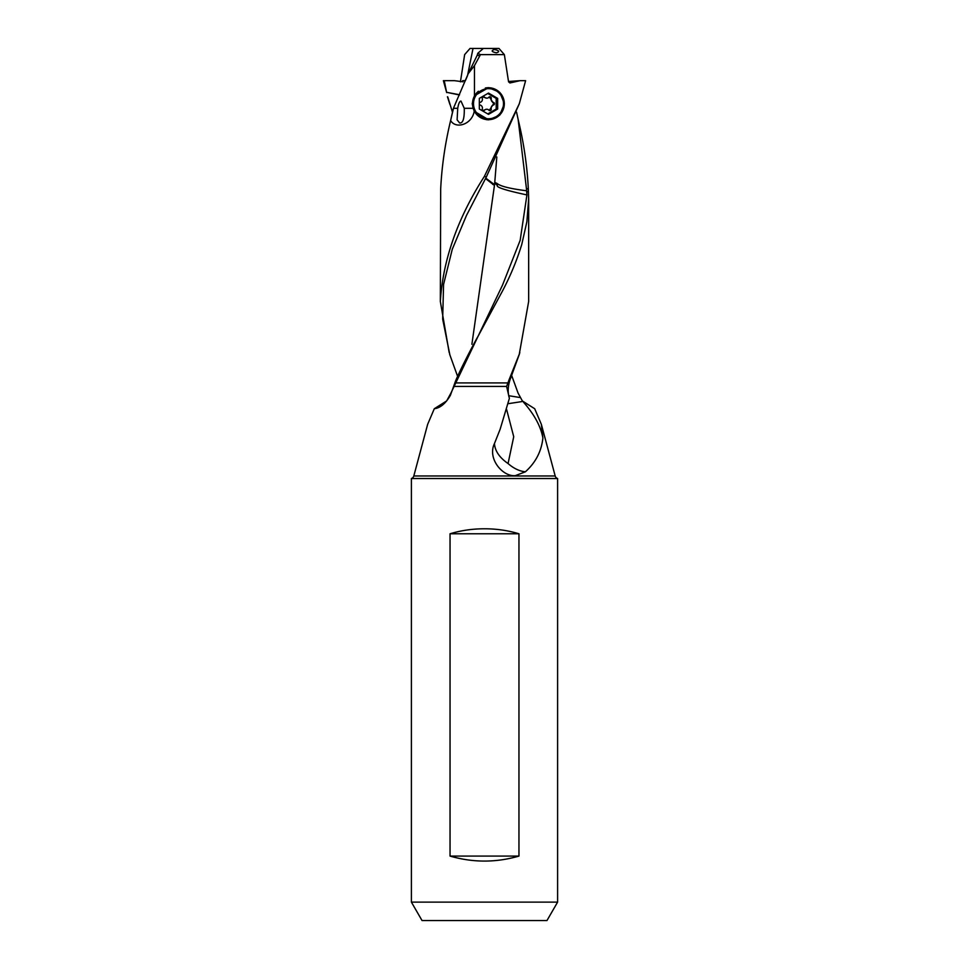 <?xml version="1.0" encoding="UTF-8"?>
<svg xmlns="http://www.w3.org/2000/svg" width="969" height="969" viewBox="0 0 969 969"><rect width="100%" height="100%" fill="white"/><g stroke="black" fill="none" stroke-linecap="round" stroke-linejoin="round"><path stroke-width="1.45" d="M460.432 81.844L464.648 54.615L470.026 48.45L485.626 48.45M482.162 49.213L481.484 48.45M467.603 75.255L473.017 48.45M465.677 80.003L467.53 75.594M459.548 94.744L446.6 92.309L444.25 80.681L443.39 80.681L454.534 80.681L463 81.784L462.685 80.681L465.399 80.681M493.609 104.131A9.896 9.86 90 0 0 493.609 103.283M494.481 49.504C499.326 50.606 499.968 51.708 496.407 52.823C491.513 51.781 490.871 50.679 494.481 49.504M477.293 55.063L468.281 73.547L453.698 107.68L453.492 108.31L457.731 108.31C458.519 103.586 459.609 101.176 460.99 101.079L464.26 108.31C464.502 118.557 462.952 123.438 459.621 122.954L457.114 119.829L457.731 108.31M477.814 53.259L480.394 54.615L504.352 54.615L498.974 48.45L483.374 48.45L477.814 53.259L477.257 55.051L479.716 55.996L474.471 65.613L468.293 73.547M508.519 81.481L520.002 80.681L509.924 82.959L508.568 81.844L504.352 54.615M520.002 80.681L525.61 80.681L519.323 103.683L484.379 176.406L486.317 177.036L466.428 215.554L452.281 249.251L443.572 284.438L442.676 319.116L449.87 354.884L457.307 375.536M516.562 112.138L518.379 120.531C523.89 143.388 527.209 166.256 528.323 189.112L526.433 188.531L526.93 194.926C505.685 190.384 495.825 187.199 497.351 185.37L494.687 182.959L494.444 185.442L485.505 178.562M519.348 103.671L486.317 177.036M494.517 184.691L485.748 178.102M494.687 182.959L494.771 182.22L495.801 182.911A25.327 21.427 -90 0 0 495.789 183.819A25.327 21.427 -90 0 0 495.789 184.074M487.855 119.805A16.122 16.049 90 0 0 489.321 119.659M474.216 111.229L488.63 119.817L499.75 115.178L504.389 103.707L499.786 92.37L488.63 87.634L474.471 95.737L472.206 103.707L474.216 111.229C472.073 124.456 455.842 129.543 450.621 120.531L453.492 108.31M489.321 87.755A16.122 16.049 90 0 0 488.352 87.646M449.18 352.571L440.338 301.456C442.966 259.777 457.647 218.086 484.379 176.406M528.323 189.112L528.662 198.936L526.882 221.683L521.758 244.491C517.046 259.898 510.748 275.172 502.863 290.288L477.983 336.425C473.793 343.511 457.659 374.555 454.873 382.925L450.391 395.34L450.936 393.075L446.648 400.936L434.306 408.724L427.656 424.313L413.811 475.973A3.682 3.682 0 0 1 411.401 478.516L557.599 478.516L557.599 902.127L411.401 902.127L411.401 478.516M511.693 375.548L518.064 393.075L522.352 400.936L534.694 408.724L541.344 424.313L542.894 437.988C541.477 451.324 535.639 462.588 525.38 471.806C519.493 471.213 513.727 468.463 508.071 463.557C499.459 457.586 494.929 450.9 494.469 443.523L500.137 429.255L509.391 398.307C507.611 392.663 507.829 386.474 510.045 379.739L519.348 354.218M519.82 352.559L519.13 354.884M510.045 379.739L509.379 379L519.275 354.218L528.662 301.456L528.662 198.948M523.526 402.244C534.331 414.466 540.787 426.372 542.894 437.988M508.119 403.698L522.364 401.517M508.071 463.557L513.727 436.716L506.605 409.415M494.469 443.523C487.153 458.519 502.572 476.869 515.314 475.646L525.38 471.806M450.04 856.087L450.04 533.774C461.05 530.443 472.533 528.783 484.5 528.783C496.467 528.783 507.95 530.443 518.96 533.774L518.96 856.087C495.983 862.737 473.017 862.737 450.04 856.087L518.96 856.087M450.04 533.774L518.96 533.774M436.147 920.55L532.853 920.55L436.147 920.55M422.036 920.55L546.964 920.55L422.036 920.55L411.401 902.127M546.964 920.55L557.599 902.127M541.344 424.313L555.189 475.973A3.682 3.682 0 0 0 557.599 478.516M453.989 386.425L506.593 386.425L509.391 398.307M450.391 395.34C445.595 403.564 440.229 408.022 434.306 408.724M509.379 379L506.593 386.425M526.676 191.353L528.48 192.056M526.93 194.926L520.159 240.348L502.475 285.213L450.924 393.075M495.995 386.425L491.404 386.425M477.596 386.425L473.005 386.425M453.092 109.509L450.621 120.531C445.11 143.388 441.791 166.256 440.677 189.112L440.338 301.456M453.698 107.68L453.08 109.449M450.633 120.556L450.803 119.768M496.818 156.99L494.771 182.22M518.161 119.55L526.433 188.531M526.591 190.772C497 187.053 498.127 183.226 495.946 182.996L495.801 182.911M494.444 185.442L471.891 344.286M480.394 54.615L479.716 55.996M474.471 65.613L474.471 95.737M446.6 92.309L459.451 94.962M443.39 80.681L446.673 92.576M452.438 112.138L447.763 96.936M519.99 397.52L508.786 395.715M449.87 104.337L447.448 96.767M497.666 109.025L488.497 114.342L479.328 109.025L479.328 98.39L488.497 93.072L497.666 98.39L497.666 109.025L496.201 109.025L496.201 98.39L497.666 98.39M487.77 113.918L496.201 109.025M496.201 98.39L487.77 93.496M478.444 91.256A15.976 15.904 90 0 0 488.412 119.684L487.128 119.684A15.976 15.904 -90 0 1 486.402 119.671M488.412 119.684A15.976 15.904 90 0 0 504.328 103.707A15.976 15.904 90 0 0 488.412 87.731L487.177 87.731M488.412 87.731A15.976 15.904 90 0 0 485.348 88.022M488.497 88.651A15.056 14.995 90 0 0 473.514 103.707A15.056 14.995 90 0 0 488.497 118.763A15.056 14.995 90 0 0 503.492 103.707A15.056 14.995 90 0 0 488.497 88.651M479.328 102.944A1.357 1.344 -90 0 1 480.091 102.399A3.137 3.125 90 0 0 482.308 98.547A1.357 1.344 -90 0 1 484.561 97.239A3.137 3.125 90 0 0 488.994 97.239A1.357 1.344 -90 0 1 491.247 98.547A3.137 3.125 90 0 0 493.463 102.399A1.357 1.344 -90 0 1 493.463 105.015A3.137 3.125 90 0 0 491.247 108.867A1.357 1.344 -90 0 1 488.994 110.175A3.137 3.125 90 0 0 484.561 110.175A1.357 1.344 -90 0 1 482.308 108.867A3.137 3.125 90 0 0 480.091 105.015A1.357 1.344 -90 0 1 479.328 104.47M489.163 110.575L493.681 103.707L490.447 98.547L491.247 98.547M482.828 110.575L486.365 109.243M482.828 96.839L484.561 97.239M486.777 98.16L483.761 97.239M489.163 96.839L490.447 98.547M492.676 183.601A25.327 15.504 -90 0 0 492.676 183.819A25.327 15.504 -90 0 0 492.676 184.389M555.189 475.973L413.811 475.973M508.095 382.925L454.873 382.925M464.26 108.31L472.933 108.31M490.447 108.867L491.247 108.867M493.463 105.015L492.652 105.015M492.652 102.399L493.463 102.399M483.761 110.175L484.561 110.175M449.87 354.872L449.652 354.218M485.978 109.243L486.777 109.243"/></g></svg>
